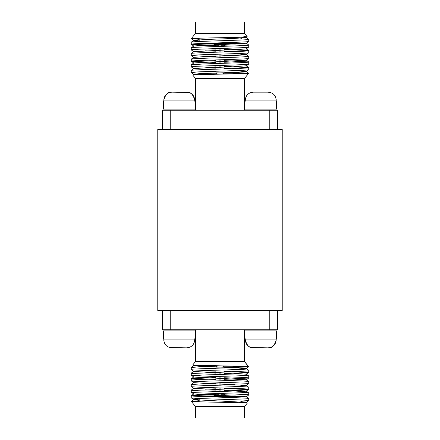 <?xml version="1.0" encoding="UTF-8"?>
<svg xmlns="http://www.w3.org/2000/svg" width="440" height="440" viewBox="0 0 440 440"><rect width="100%" height="100%" fill="white"/><g stroke="black" fill="none" stroke-linecap="round" stroke-linejoin="round"><path stroke-width="0.66" d="M253.578 92.147L267.889 92.147L253.578 92.147C248.584 92.499 245.812 95.139 245.262 100.067C245.806 95.145 248.578 92.505 253.578 92.147M188.826 92.466L172.112 92.147C168.295 91.542 165.523 94.182 163.796 100.067C164.346 95.145 167.118 92.505 172.112 92.147L172.112 92.147C167.118 92.499 164.346 95.139 163.796 100.067C165.528 94.182 168.3 91.542 172.112 92.147L186.472 92.147M194.739 101.2L195.107 101.2L194.739 101.2L194.739 100.067C193.012 94.182 190.24 91.542 186.423 92.147L172.112 92.147L186.423 92.147C191.417 92.499 194.189 95.139 194.739 100.067L194.7 99.297M194.101 96.993L192.913 95.068M192.291 94.408L191.367 93.654M251.174 347.534L267.889 347.853C271.706 348.458 274.478 345.818 276.204 339.933C275.655 344.856 272.882 347.495 267.889 347.853L267.889 347.853C272.882 347.501 275.655 344.861 276.204 339.933C274.472 345.818 271.7 348.458 267.889 347.853L253.528 347.853M245.262 338.8L244.893 338.8L245.262 338.8L245.262 339.933C246.989 345.818 249.761 348.458 253.578 347.853L267.889 347.853L253.578 347.853C248.584 347.501 245.812 344.861 245.262 339.933L245.3 340.703M245.9 343.007L247.088 344.933M247.709 345.593L248.633 346.346M169.708 347.534L186.423 347.853L172.112 347.853C167.118 347.501 164.346 344.861 163.796 339.933L163.796 338.8L163.427 338.8L163.427 330.88L195.107 330.88L195.107 338.8L194.739 338.8L194.739 339.933C194.194 344.856 191.422 347.495 186.423 347.853L172.112 347.853L186.423 347.853C191.417 347.501 194.189 344.861 194.739 339.933L163.796 339.933L163.834 340.703M253.578 347.853L267.889 347.853L253.578 347.853M163.427 338.8L163.796 338.8M194.739 338.8L195.107 338.8M164.434 343.007L165.627 344.933M166.249 345.593L167.173 346.346M276.204 338.8L276.573 338.8L276.204 338.8L276.204 339.933L245.262 339.933M276.573 338.8L276.573 330.88L244.893 330.88L244.893 338.8M186.423 92.147L172.112 92.147L186.423 92.147M163.796 101.2L163.427 101.2L163.796 101.2L163.796 100.067L194.739 100.067M163.427 101.2L163.427 109.12L195.107 109.12L195.107 101.2M270.292 92.466L267.889 92.147C272.882 92.499 275.655 95.139 276.204 100.067L276.166 99.297M275.567 96.993L274.373 95.068M273.752 94.408L272.828 93.654M276.573 101.2L276.204 101.2L276.573 101.2L276.573 109.12L244.893 109.12L244.893 101.2L245.262 101.2L244.893 101.2M245.262 101.2L245.262 100.067L276.204 100.067L276.204 101.2M243.843 36.553L247.231 36.867M247.253 36.834L244.437 33.314L195.564 33.314L195.564 22L244.437 22L244.437 33.314L247.253 36.828C249.838 37.428 190.493 38.027 191.312 38.627L199.183 38.687M241.412 38.687L240.818 38.627M195.564 329.747L195.564 361.427L192.742 364.958L195.564 361.427L244.437 361.427L244.437 329.747M224.076 46.294L224.076 45.76L220.907 45.76L220.907 44.627L225.748 44.627L220.907 44.627L220.907 45.76L224.076 45.76L224.978 44.627L220.907 44.627L220.907 46.398M220.907 393.602L220.907 394.24L224.076 394.24L220.907 394.24L220.907 395.373L220.907 393.602L220.907 395.373L225.748 395.373L225.748 395.94L214.253 395.94L214.253 395.373L219.093 395.373L214.253 395.373M224.076 393.707L224.978 395.373L225.748 395.373M240.818 396.5L220 396.5M215.924 71.748L208.351 71.5L215.924 71.253L215.924 72.913L224.076 72.913L215.924 72.913L217.718 74.206M248.738 67.639L248.738 69.702L248.738 67.639C250.498 68.58 189.503 69.526 191.263 70.466L191.263 72.534L198.589 73.2L216.321 73.2M248.738 69.702L248.738 69.702C250.498 70.647 189.503 71.594 191.263 72.534L211.833 74.338M222.426 74.102L224.076 72.913L224.076 70.983L234.966 70.626L246.224 71.538L233.123 72.441L206.877 73.387L193.776 74.294L192.748 75.053C192.22 74.756 204.93 74.454 220 74.157C235.026 73.859 248.71 73.557 248.688 73.26L244.437 78.573L195.564 78.573L192.748 75.053L196.224 74.751M215.924 60.434L208.351 60.187M234.966 53.653L246.224 54.566L193.776 57.321L191.263 59.153C189.503 58.212 250.498 57.266 248.738 56.326L248.738 58.388C250.498 59.329 189.503 60.275 191.263 61.221L215.924 62.497L191.285 61.254L191.285 59.12L205.035 58.229M225.748 44.061L214.253 44.061L225.748 44.061L225.748 44.627M219.093 65.489L219.093 67.26L219.093 65.489L219.093 67.26L220.907 67.26L220.907 65.434L220.907 67.26L219.093 67.26L220.907 67.26L220.907 65.434M220.907 63.366L220.907 59.774M220.907 57.712L220.907 54.115M220.907 52.052L220.907 48.461M224.076 48.356L224.076 51.948M224.076 54.016L224.076 57.607M224.076 59.669L224.076 63.261M224.076 65.329L224.076 68.921L231.649 68.673L224.076 68.425L231.649 68.673M202.433 366.432L193.776 365.706L192.748 364.947L220 365.844C234.922 366.141 248.815 366.443 248.688 366.74L224.076 367.983L248.54 366.8L223.68 366.8L248.54 366.8L244.437 361.427L248.688 366.74M241.412 401.313L248.716 400.681L248.738 398.58C250.498 397.639 189.503 396.693 191.263 395.752L191.263 397.82C189.503 398.761 250.498 399.707 248.738 400.648L240.818 401.374M195.564 78.573L195.564 110.253M215.924 66.094L208.351 65.841L215.924 66.094M248.738 61.98L248.738 64.048L248.738 61.98C250.498 62.926 189.503 63.872 191.263 64.812L191.263 66.875L193.776 68.706M205.035 67.799L215.924 68.156L205.035 67.799M215.924 54.775L208.351 54.527M248.738 50.666L248.738 52.734L248.738 50.666C250.498 51.607 189.503 52.553 191.263 53.498L191.285 55.594L215.924 56.843M215.924 49.121L208.351 48.873M248.738 45.012L248.738 47.075L248.738 45.012C250.498 45.953 189.503 46.898 191.263 47.839L191.263 49.902L193.776 51.739M205.035 50.826L215.924 51.183M191.263 44.248L215.738 45.523L205.035 45.172L193.776 46.008L246.224 43.252L248.738 41.421C250.498 42.361 189.503 43.307 191.263 44.248L191.263 42.18L193.776 40.348L199.183 40.981M224.076 45.793L231.649 46.041L224.076 45.793M248.716 50.633L224.076 49.385L248.716 50.633L246.224 48.835L248.716 50.633M224.076 51.453L231.649 51.7L224.076 51.453M205.035 62.139L193.776 62.981L246.224 60.22L248.738 58.388L248.716 56.293L224.076 55.044L234.966 55.402M224.076 57.107L231.649 57.36L224.076 57.107M246.224 60.148L248.716 61.947L224.076 60.704L234.966 61.061M248.716 67.606L224.076 66.358L248.716 67.606L246.224 65.808L233.123 66.787L206.877 67.727L193.776 68.635L191.285 70.433M195.564 33.314L191.312 38.627L199.183 39.281L191.461 38.687M196.224 365.25L206.234 365.547M191.263 395.752L215.738 394.477L205.035 394.829L193.776 393.993L246.224 396.748L248.738 398.58L248.738 400.648M234.966 386.348L246.224 385.435L193.776 382.679L191.263 380.848C189.503 381.788 250.498 382.734 248.738 383.675L248.738 381.612C250.498 380.672 189.503 379.726 191.263 378.78L215.924 377.504L191.285 378.747L191.285 380.881L205.035 381.772M215.924 373.907L208.351 374.16L215.924 373.907M205.035 372.202L215.924 371.844L205.035 372.202M211.69 365.673L191.285 367.433L191.263 369.534C189.503 370.475 250.498 371.421 248.738 372.361L248.738 370.299C250.498 369.353 189.503 368.407 191.263 367.466L198.589 366.8L216.321 366.8L198.589 366.8L211.734 365.673M191.461 401.313L199.183 401.313L191.461 401.313L199.183 400.719L191.461 401.313M244.437 406.687L195.564 406.687L191.312 401.374L195.564 406.687L195.564 418L244.437 418L244.437 406.687L247.253 403.167L246.224 402.408L193.776 399.652L199.183 399.02M219.093 394.24L219.093 395.373L215.023 395.373L215.924 394.24L219.093 394.24L219.093 395.373L219.093 394.24L215.924 394.24L215.924 393.443M214.253 395.94L225.748 395.94M199.183 401.803L199.183 398.508M248.716 395.021L248.738 392.925C250.498 391.985 189.503 391.039 191.263 390.099L191.263 392.161C189.503 393.102 250.498 394.048 248.738 394.988L246.224 396.82M234.966 395.912L234.218 395.94M224.076 394.207L231.649 393.959L224.076 394.207M246.224 391.166L248.738 389.334L248.738 387.266C250.498 386.326 189.503 385.38 191.263 384.439L191.263 386.502C189.503 387.448 250.498 388.394 248.738 389.334L224.076 390.616L248.716 389.367L246.224 391.166L234.966 392.002M224.076 388.548L231.649 388.3L224.076 388.548M248.716 383.708L246.224 385.506M234.966 384.599L224.076 384.956L234.966 384.599M224.076 382.894L231.649 382.641L224.076 382.894M246.224 379.852L248.738 378.021L248.738 375.952C250.498 375.012 189.503 374.066 191.263 373.125L191.263 375.188C189.503 376.129 250.498 377.075 248.738 378.021L224.076 379.297L234.966 378.939M224.076 377.234L231.649 376.986M248.716 372.394L224.076 373.643L248.716 372.394L246.224 374.193L233.123 373.214L206.877 372.273L193.776 371.366L191.285 369.567M231.649 371.327L224.076 371.575L231.649 371.327L224.076 371.08L224.076 374.671M219.093 374.512L219.093 372.741L219.093 374.512L219.093 372.741L220.907 372.741L220.907 374.567L220.907 372.741L219.093 372.741L220.907 372.741L220.907 374.567M219.093 376.574L219.093 380.166M219.093 382.234L219.093 385.825M219.093 387.888L219.093 391.479M215.924 391.375L215.924 387.783M215.924 385.721L215.924 382.129M215.924 380.061L215.924 376.47M215.924 374.407L215.924 370.816L205.035 370.452M215.924 368.748L215.924 367.087L224.076 367.087L215.924 367.087L217.712 365.794M248.54 73.2L224.076 72.017L248.54 73.2L223.68 73.2M247.247 36.856L246.224 37.593L233.123 38.5L206.877 39.441L193.776 40.348L191.263 42.18C189.503 41.239 250.498 40.293 248.738 39.352L248.683 39.298M220.907 376.635L220.907 380.226M220.907 382.289L220.907 385.886M220.907 387.948L220.907 391.54M269.775 310.514L269.775 329.747L277.475 329.747L277.475 310.514M162.525 310.514L162.525 329.747L162.525 310.514M222.42 365.893L224.076 367.087L224.076 369.017M219.093 393.547L219.093 395.373M235.587 395.94L201.443 395.94M238.557 396.5L201.443 396.5M269.775 329.747L162.525 329.747M170.225 329.747L170.225 310.514M224.076 391.644L224.076 388.053M224.076 385.985L224.076 382.393M224.076 380.331L224.076 376.739M191.263 373.125L193.776 371.294M215.924 379.566L208.351 379.814M215.924 385.226L208.351 385.473M191.263 384.439L215.924 383.158M215.924 390.88L208.351 391.127M191.263 390.099L193.776 388.262M205.035 389.175L215.924 388.817M205.035 377.861L193.776 377.02L191.263 375.188L205.035 376.112M248.738 378.021L248.738 375.952L246.224 374.121M248.738 383.675L248.738 381.612L246.224 379.781L193.776 376.948L191.285 378.747L193.776 376.948M248.738 370.299L248.738 372.361M191.285 386.535L193.776 388.339L246.224 391.094L234.966 390.252M191.285 392.194L193.776 393.993M193.776 399.652L191.263 397.82L193.776 399.652L199.183 400.208M234.966 369.375L246.252 368.5L234.966 367.625M192.753 364.969L193.776 365.706L196.499 365.261L193.776 365.635L191.285 367.433L193.776 365.635L246.224 368.462L248.716 370.266L246.224 368.462M248.738 389.334L248.738 387.266L246.224 385.435M248.738 394.988L248.738 392.925L246.224 391.094M215.023 44.627L219.093 44.627L219.093 45.76L219.093 44.627L214.253 44.627L215.023 44.627L215.924 45.76L219.093 45.76L219.093 46.453L219.093 44.627L215.023 44.627M248.738 41.421L248.738 39.352L246.224 37.521M234.966 49.748L246.224 48.906L193.776 51.662L191.285 53.465M205.035 63.888L191.285 64.779L193.776 62.981L191.285 61.254L193.776 63.052M192.753 75.031L193.776 74.294L196.493 74.739L193.776 74.366L191.285 72.567L193.776 74.366L202.433 73.568M191.263 49.902C189.503 48.961 250.498 48.015 248.738 47.075L246.224 48.906M191.263 55.561C189.503 54.621 250.498 53.675 248.738 52.734L246.224 54.566M224.076 62.766L231.649 63.014M248.738 64.048L248.738 64.048C250.498 64.988 189.503 65.934 191.263 66.875M219.093 63.426L219.093 59.835M219.093 57.767L219.093 54.175M219.093 52.113L219.093 48.521M219.093 46.453L219.093 44.627M157.773 129.487L157.773 310.514L282.227 310.514L282.227 129.487L157.773 129.487M198.589 73.2L211.794 74.338M206.234 74.454L211.69 74.327M240.818 43.5L220 43.5M199.183 38.192L199.183 41.492M244.437 78.573L244.437 110.253M234.966 44.088L234.218 44.061M248.738 56.326L246.224 54.494M219.093 45.76L215.924 45.76L215.924 46.558M215.924 48.626L215.924 52.217M215.924 54.28L215.924 57.871M215.924 59.939L215.924 63.531M215.924 65.593L215.924 69.185L205.035 69.548M269.775 129.487L269.775 110.253L277.475 110.253L277.475 129.487M269.775 110.253L170.225 110.253L170.225 129.487M170.225 110.253L162.525 110.253L162.525 129.487M238.557 43.5L201.443 43.5M235.587 44.061L201.443 44.061M214.253 44.061L214.253 44.627M215.924 368.252L208.351 368.5M247.253 403.167C249.86 402.573 190.471 401.973 191.312 401.374L193.776 399.581L191.318 401.352M220.907 394.24L220.907 395.373M199.183 39.792L193.776 40.348M246.224 71.538L248.716 69.735L246.224 71.538L234.966 72.375M191.312 38.627L193.776 40.419L191.318 38.648M248.683 366.762L246.224 368.539L248.683 366.762M193.776 46.079L191.285 44.281M193.776 57.392L191.285 55.594M246.224 65.879L248.716 64.081M248.716 400.681L246.224 402.479M193.776 393.921L191.285 395.72M193.776 382.608L191.285 384.406M248.683 73.238L246.224 71.462L248.683 73.238M191.285 47.806L193.776 46.008M248.716 44.979L246.224 43.181"/></g></svg>
